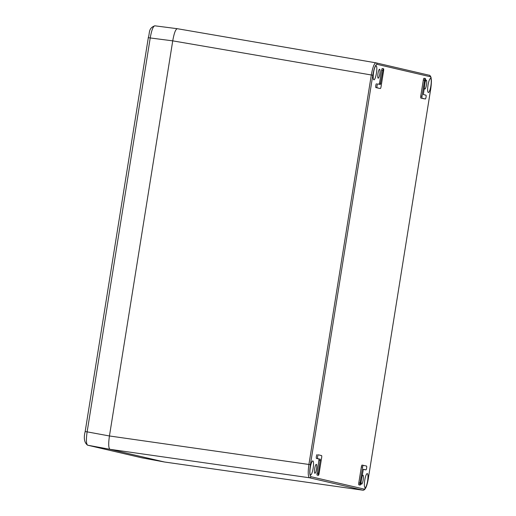 <?xml version="1.0" encoding="UTF-8"?>
<svg xmlns="http://www.w3.org/2000/svg" width="516" height="516" viewBox="0 0 516 516"><rect width="100%" height="100%" fill="white"/><g stroke="black" fill="none" stroke-linecap="round" stroke-linejoin="round"><path stroke-width="0.77" d="M424.449 86.075A4.515 0.929 98.9 0 0 424.849 89.049A4.515 0.929 98.9 0 0 424.862 89.055A4.515 0.929 98.9 0 0 426.474 84.766A4.515 0.929 98.9 0 0 426.274 80.128A4.515 0.929 98.9 0 0 426.261 80.128A4.515 0.929 98.9 0 0 424.99 82.715M361.168 481.176A4.515 0.929 98.9 0 0 361.561 484.156A4.515 0.929 98.9 0 0 361.574 484.156A4.515 0.929 98.9 0 0 363.187 479.874A4.515 0.929 98.9 0 0 362.987 475.236A4.515 0.929 98.9 0 0 362.974 475.23A4.515 0.929 98.9 0 0 361.703 477.816M378.183 78.18A4.515 0.929 98.9 0 0 378.196 78.18A4.515 0.929 98.9 0 0 379.808 73.898A4.515 0.929 98.9 0 0 379.608 69.26A4.515 0.929 98.9 0 0 379.595 69.254A4.515 0.929 98.9 0 0 377.983 73.543A4.515 0.929 98.9 0 0 378.183 78.18M314.895 473.282A4.515 0.929 98.9 0 0 314.908 473.288A4.515 0.929 98.9 0 0 316.521 468.999A4.515 0.929 98.9 0 0 316.321 464.361A4.515 0.929 98.9 0 0 316.308 464.361A4.515 0.929 98.9 0 0 314.695 468.644A4.515 0.929 98.9 0 0 314.895 473.282M310.6 474.926A7.101 1.458 98.9 0 0 310.619 474.933A7.101 1.458 98.9 0 0 313.154 468.199A7.101 1.458 98.9 0 0 312.844 460.911A7.101 1.458 98.9 0 0 312.819 460.904A7.101 1.458 98.9 0 0 310.284 467.638A7.101 1.458 98.9 0 0 310.6 474.926M373.881 79.825A7.101 1.458 98.9 0 0 373.907 79.825A7.101 1.458 98.9 0 0 376.441 73.091A7.101 1.458 98.9 0 0 376.125 65.803A7.101 1.458 98.9 0 0 376.106 65.796A7.101 1.458 98.9 0 0 373.571 72.537A7.101 1.458 98.9 0 0 373.881 79.825M428.325 92.506A7.101 1.458 98.9 0 0 428.345 92.506A7.101 1.458 98.9 0 0 430.886 85.772A7.101 1.458 98.9 0 0 430.57 78.484A7.101 1.458 98.9 0 0 430.55 78.484A7.101 1.458 98.9 0 0 428.016 85.217A7.101 1.458 98.9 0 0 428.325 92.506M365.038 487.607A7.101 1.458 98.9 0 0 365.064 487.614A7.101 1.458 98.9 0 0 367.598 480.88A7.101 1.458 98.9 0 0 367.289 473.591A7.101 1.458 98.9 0 0 367.263 473.585A7.101 1.458 98.9 0 0 364.728 480.319A7.101 1.458 98.9 0 0 365.038 487.607M425.255 78.477A1.935 0.4 98.9 0 0 424.571 80.296L422.017 96.228A1.935 0.4 98.9 0 0 422.101 98.234L425.339 98.988A1.935 0.4 98.9 0 0 425.345 98.988A1.935 0.4 98.9 0 0 426.035 97.15A1.935 0.4 98.9 0 0 425.952 95.163L423.359 94.557L425.345 80.477A1.935 0.4 98.9 0 0 425.255 78.477L424.01 78.277A1.935 0.4 98.9 0 0 423.32 80.103L420.766 96.034A1.935 0.4 -81.1 0 0 420.85 98.034L424.094 98.788A1.935 0.4 98.9 0 0 424.1 98.788A1.935 0.4 98.9 0 0 424.107 98.795M362.613 467.115L361.361 466.922A1.935 0.4 -81.1 0 1 362.051 465.097A1.935 0.4 -81.1 0 1 362.058 465.103L363.296 465.297A1.935 0.4 98.9 0 0 363.296 465.297A1.935 0.4 98.9 0 0 362.613 467.115L360.058 483.047A1.935 0.4 98.9 0 0 360.149 485.053A1.935 0.4 98.9 0 0 360.839 483.228L363.335 469.27L365.934 469.876A1.935 0.4 98.9 0 0 365.941 469.876A1.935 0.4 98.9 0 0 366.631 468.038A1.935 0.4 98.9 0 0 366.547 466.051L362.051 465.097M361.361 466.922L358.807 482.853A1.935 0.4 98.9 0 0 358.897 484.859L360.149 485.053M363.232 469.341L364.683 469.676A1.935 0.4 98.9 0 0 364.689 469.683A1.935 0.4 98.9 0 0 364.696 469.683L365.934 469.876L364.689 469.683M376.48 83.734L376.487 83.734A1.935 0.4 98.9 0 0 376.48 83.734A1.935 0.4 98.9 0 0 375.783 85.572A1.935 0.4 98.9 0 0 375.874 87.559L379.112 88.313A1.935 0.4 -81.1 0 0 379.118 88.313A1.935 0.4 -81.1 0 1 379.118 88.313L380.363 88.507A1.935 0.4 98.9 0 0 381.053 86.688L383.607 70.757A1.935 0.4 98.9 0 0 383.517 68.751A1.935 0.4 98.9 0 0 382.827 70.576L380.331 84.534L377.731 83.927A1.935 0.4 98.9 0 0 377.725 83.927A1.935 0.4 98.9 0 0 377.035 85.766A1.935 0.4 98.9 0 0 377.119 87.752L379.112 88.313M383.517 68.751L382.272 68.557A1.935 0.4 98.9 0 0 381.582 70.376L379.537 83.121L380.789 83.321M379.189 84.269L379.537 83.121M317.069 454.622L317.076 454.622A1.935 0.4 98.9 0 0 317.069 454.622A1.935 0.4 98.9 0 0 316.379 456.46A1.935 0.4 98.9 0 0 316.463 458.447L320.307 459.246L318.32 473.327A1.935 0.4 98.9 0 0 318.404 475.333A1.935 0.4 98.9 0 0 319.094 473.507L321.649 457.576A1.935 0.4 98.9 0 0 321.565 455.576L318.327 454.822A1.935 0.4 98.9 0 0 318.32 454.815A1.935 0.4 98.9 0 0 317.63 456.654A1.935 0.4 98.9 0 0 317.714 458.64L320.307 459.246M318.404 475.333L317.159 475.133A1.935 0.4 98.9 0 1 317.069 473.133L319.056 459.053M164.546 462.013L109.992 449.313C108.502 448.294 108.315 443.85 109.444 435.968L172.731 40.861C174.118 33.037 175.659 28.993 177.362 28.715C175.659 28.993 174.118 33.037 172.731 40.854L371.307 74.981L308.923 464.426C307.852 472.205 308.033 476.655 309.477 477.777L362.942 490.2M376.964 64.306C375.442 64.655 374.048 68.299 372.797 75.233L310.413 464.677C309.439 471.676 309.606 475.681 310.909 476.694L364.206 489.103C365.728 488.755 367.121 485.111 368.372 478.177L430.75 88.733C431.731 81.734 431.563 77.729 430.26 76.723L376.964 64.306A1.29 1.264 -76.9 0 0 375.938 62.836L177.33 28.709L375.874 62.829M375.938 62.836C374.255 63.229 372.707 67.273 371.307 74.981L372.797 75.233M164.462 462.001L141.771 457.802A2.58 2.528 -76.9 0 0 141.881 457.827L87.681 445.205C86.191 444.076 86.011 439.626 87.133 431.86L109.444 435.968C108.315 443.85 108.502 448.294 109.992 449.313L164.462 462.001L362.819 490.194C365.154 490.503 367.018 486.504 368.398 478.19L368.372 478.19M310.413 464.677L109.444 435.968L172.731 40.854L150.227 37.952C151.581 30.238 153.129 26.193 154.858 25.813L177.278 28.703M141.881 457.827L164.436 461.994L362.767 490.187A1.29 1.264 103.1 0 0 364.206 489.103M368.372 478.177L430.75 88.739M430.75 88.733L431.434 81.335L431.021 77.303C430.189 75.691 429.615 75.013 429.306 75.265A1.29 1.264 -76.9 0 0 429.228 75.252M430.26 76.723A1.29 1.264 -76.9 0 0 429.312 75.265L375.906 62.829M310.909 476.694A1.29 1.264 103.1 0 1 309.477 477.777L109.992 449.313L87.681 445.205M422.017 96.228L420.766 96.034M423.32 80.103L424.571 80.296M422.101 98.234L420.85 98.034M358.807 482.853L360.058 483.047M375.874 87.559L377.119 87.752M381.582 70.376L382.827 70.576M317.069 473.133L318.32 473.327M319.114 460.388L320.359 460.582M316.463 458.447L317.714 458.64M141.771 457.802L87.572 445.179A2.58 2.528 -76.9 0 0 87.662 445.198M85.217 431.595L87.133 431.86L150.227 37.952L148.26 37.668C150.014 32.934 148.066 28.322 154.806 25.8M148.311 37.687L85.166 431.582C83.515 438.116 84.321 442.651 87.565 445.179"/></g></svg>

